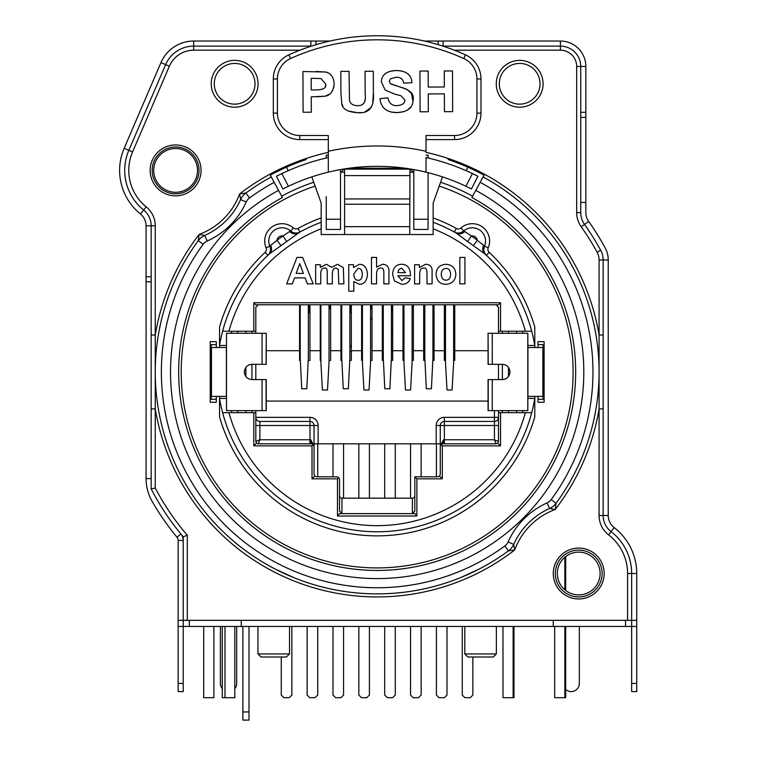 <?xml version="1.0" encoding="UTF-8"?>
<svg xmlns="http://www.w3.org/2000/svg" width="758" height="758" viewBox="0 0 758 758"><rect width="100%" height="100%" fill="white"/><g stroke="black" fill="none" stroke-linecap="round" stroke-linejoin="round"><path stroke-width="1.14" d="M412.096 304.773L412.096 362.286L410.571 390L405.483 390L403.957 362.286L403.957 304.773M370.567 304.773L370.567 362.286L369.042 390L363.944 390L362.419 362.286L362.419 304.773M329.029 304.773L329.029 362.286L327.503 390L322.415 390L320.89 362.286L320.89 304.773M349.883 351.466A2.037 2.037 0 0 0 350.594 351.598L351.324 351.598M361.623 351.598L362.419 351.598M372.007 317.611L370.567 319.535M362.419 330.393L361.623 331.454M351.324 345.193L349.883 347.117M403.957 346.738L403 345.459M392.691 331.729L391.412 330.014M383.273 319.156L382.316 317.886M403 351.598L403.531 351.598A2.037 2.037 0 0 0 403.957 351.551M391.412 351.598L392.691 351.598M444.368 321.098A14.089 14.089 0 0 1 445.486 321.714M445.486 345.724A14.089 14.089 0 0 1 444.368 346.349M434.069 347.221A14.089 14.089 0 0 1 432.941 346.832M424.802 338.381A14.089 14.089 0 0 1 424.802 329.057M432.941 320.606A14.089 14.089 0 0 1 434.069 320.217M370.567 308.838L371.098 308.838L371.098 304.773M424.594 304.773L424.802 312.912M433.15 304.773L432.941 312.912M453.635 304.773L453.635 362.286L452.1 390L447.012 390L445.486 362.286L445.486 304.773M445.486 308.838L445.287 304.773M453.635 308.838L453.834 304.773M403.957 308.838L403.91 304.773M412.096 308.838L412.466 304.773M329.029 308.838L329.721 308.838L329.721 304.773M350.404 304.773L350.404 312.912L349.883 312.912M383.226 304.773L383.273 312.912M391.782 304.773L391.412 312.912M309.037 304.773L309.037 312.912L308.345 312.912M424.802 304.773L424.802 357.643L426.328 388.769L431.416 388.769L432.941 357.643L432.941 304.773M341.735 304.773L341.735 357.643L343.26 388.769L348.348 388.769L349.883 357.643L349.883 304.773M383.273 304.773L383.273 357.643L384.799 388.769L389.887 388.769L391.412 357.643L391.412 304.773M300.206 304.773L300.206 357.643L301.731 388.769L306.819 388.769L308.345 357.643L308.345 304.773M384.694 498.186L384.694 443.828M410.552 498.186L410.552 443.828M436.409 476.81L436.409 443.828M358.837 498.186L358.837 443.828M332.98 476.81L332.98 443.828M395.278 443.828L395.278 498.186M421.135 443.828L421.135 476.81M369.421 443.828L369.421 498.186M317.716 443.828L317.716 476.81M343.573 443.828L343.573 498.186M395.278 626.449L395.278 695.058L392.635 697.701L387.338 697.701L384.694 695.058L384.694 626.449M421.135 626.449L421.135 695.058L418.492 697.701L413.195 697.701L410.552 695.058L410.552 626.449M446.993 626.449L446.993 695.058L444.349 697.701L439.053 697.701L436.409 695.058L436.409 626.449M369.421 626.449L369.421 695.058L366.777 697.701L361.481 697.701L358.837 695.058L358.837 626.449M317.716 626.449L317.716 695.058L315.063 697.701L309.776 697.701L307.123 695.058L307.123 626.449M472.85 656.987L472.85 695.058L470.206 697.701L464.91 697.701L462.266 695.058L462.266 626.449M343.573 626.449L343.573 695.058L340.92 697.701L335.623 697.701L332.98 695.058L332.98 626.449M291.858 626.449L291.858 695.058L289.205 697.701L283.918 697.701L281.265 695.058L281.265 656.987M625.549 620.338L625.549 626.449L631.651 626.449L631.651 691.599L636.739 691.599L636.739 683.451L631.651 683.451M625.549 626.449L553.274 626.449L553.274 620.338M241.262 620.338L241.262 626.449L553.274 626.449M241.262 626.449L189.348 626.449L189.348 620.338M178.149 626.449L178.149 691.599L183.237 691.599L183.237 626.449L178.149 626.449L178.149 620.338L183.237 620.338L183.237 626.449L189.348 626.449M178.149 540.454L183.237 540.454A10.176 10.176 0 0 0 180.906 533.973L176.984 537.214A5.088 5.088 0 0 1 178.149 540.454L178.149 620.338M155.248 487.991L155.248 408.903L151.174 408.903L151.174 488.986A254.489 254.489 0 0 0 183.237 536.759L187.311 535.252A250.415 250.415 0 0 1 155.248 487.991L151.174 488.986L151.174 478.601L146.086 478.601A45.812 45.812 0 0 0 152.187 501.455A259.577 259.577 0 0 0 176.984 537.214M151.174 278.755L151.174 281.805L146.086 281.805L146.086 242.105M146.086 478.601L146.086 281.805M426.024 152.358A224.974 224.974 0 0 1 484.533 174.264L471.902 197.516A198.501 198.501 0 0 1 530.325 498.224A198.501 198.501 0 0 1 223.998 498.224A198.501 198.501 0 0 1 282.421 197.516L271.25 176.946A221.914 221.914 0 0 0 245.867 193.044A16.288 16.288 0 0 0 240.637 199.525A71.261 71.261 0 0 1 204.726 235.435L199.136 234.412L198.255 240.665A221.914 221.914 0 0 0 508.457 550.867L514.701 549.986A224.974 224.974 0 0 1 155.248 408.903L155.248 335.017L151.174 335.017L151.174 478.601M151.174 276.717L146.086 276.717L146.086 225.818L151.174 225.818L151.174 408.903M424.404 41.036L560.399 41.036A25.45 25.45 0 0 1 585.839 66.486L585.839 212.619A15.274 15.274 0 0 0 588.672 221.469A259.577 259.577 0 0 1 605.14 247.828A25.45 25.45 0 0 1 608.238 259.994L608.238 515.497A15.274 15.274 0 0 0 614.179 527.587A58.025 58.025 0 0 1 636.739 573.512L636.739 626.449L631.651 626.449L631.651 620.338L636.739 620.338L636.739 573.512L631.651 573.512A52.937 52.937 0 0 0 611.071 531.614A20.362 20.362 0 0 1 603.15 515.497L603.15 259.994A20.362 20.362 0 0 0 600.668 250.263A254.489 254.489 0 0 0 584.522 224.425L588.672 221.469M220.398 626.449L220.398 683.451A8.139 8.139 0 0 0 222.274 688.652M236.686 626.449L236.686 683.451A8.139 8.139 0 0 1 234.8 688.652M579.33 626.449L579.33 683.451A8.139 8.139 0 0 1 565.686 689.458M146.086 225.818A15.274 15.274 0 0 0 140.41 213.946A55.988 55.988 0 0 1 124.16 148.312L160.952 62.611A35.626 35.626 0 0 1 193.688 41.036L329.919 41.036M480.165 182.318A215.812 215.812 0 0 1 551.151 499.636A10.176 10.176 0 0 1 547.105 502.905A77.363 77.363 0 0 0 508.106 541.894A10.176 10.176 0 0 1 504.837 545.94A215.812 215.812 0 0 1 203.172 244.275A10.176 10.176 0 0 1 207.218 241.006A77.363 77.363 0 0 0 246.217 202.016A10.176 10.176 0 0 1 249.486 197.971L245.867 193.044L239.623 193.925A68.201 68.201 0 0 1 199.136 234.412A224.974 224.974 0 0 0 155.248 335.017L155.248 225.818A24.427 24.427 0 0 0 146.171 206.82A46.825 46.825 0 0 1 132.574 151.922L169.375 66.221A26.464 26.464 0 0 1 193.688 50.199L193.688 46.124L311.367 46.124L193.688 46.124A30.538 30.538 0 0 0 165.632 64.62L128.832 150.321A50.9 50.9 0 0 0 143.613 209.985L140.41 213.946M580.751 117.386L585.839 117.386L585.839 202.443L580.751 202.443M580.751 112.298L585.839 112.298M438.124 41.036L438.124 44.627M315.963 41.036L315.963 44.694M443.212 41.036L442.956 46.124L560.399 46.124L443.212 46.124M310.875 46.124L310.875 41.036M636.739 626.449L636.739 683.451M614.179 527.587L608.579 534.835A48.863 48.863 0 0 1 627.577 573.512L631.651 573.512L631.651 620.338L187.311 620.338L187.311 535.252M242.892 711.961L242.892 720.1L249.003 720.1L249.003 711.961L242.892 711.961L242.892 626.449M249.003 626.449L249.003 711.961M226.396 396.387L226.396 347.524L226.5 396.387L211.236 396.387L211.236 399.267L216.324 399.267M210.212 396.387L211.236 396.387L211.236 344.653L216.324 344.653M226.396 347.524L210.212 347.524M266.096 333.274L226.5 333.274L226.5 410.637L266.257 410.637L266.257 379.587L251.95 379.587C247.44 379.237 244.891 376.698 244.313 371.96C244.891 367.213 247.44 364.674 251.95 364.323L266.257 364.323L266.257 333.274L266.096 364.323M216.324 347.524L216.324 341.65L210.212 341.65L210.212 402.261L216.324 402.261L216.324 396.387M231.588 331.237L231.588 333.274M231.588 410.637L231.588 412.674M203.703 626.449L203.703 697.701L213.879 697.701L213.879 626.449M222.274 626.449L222.274 697.701L234.8 697.701L234.8 626.449M224.993 626.449L224.993 697.701M183.237 536.759L183.237 620.338L187.311 620.338M146.171 206.82L143.613 209.985A20.362 20.362 0 0 1 151.174 225.818L155.248 225.818M169.375 66.221L165.632 64.62L128.832 150.321L124.16 148.312M454.412 50.199L560.399 50.199A16.288 16.288 0 0 1 576.686 66.486L576.686 212.619A24.427 24.427 0 0 0 581.206 226.784L584.522 224.425A20.362 20.362 0 0 1 580.751 212.619L580.751 66.486A20.362 20.362 0 0 0 560.399 46.124L560.399 41.036M581.206 226.784A250.415 250.415 0 0 1 597.096 252.206A16.288 16.288 0 0 1 599.076 259.994L599.076 335.017L603.15 335.017L603.15 408.903L599.076 408.903L599.076 515.497L608.238 515.497M484.533 174.264A224.974 224.974 0 0 1 599.076 335.017L599.076 408.903A224.974 224.974 0 0 1 555.188 509.499L556.069 503.246A221.914 221.914 0 0 0 483.073 176.946M271.25 176.946L269.791 174.264A224.974 224.974 0 0 1 328.299 152.358M201.05 170.398A25.45 25.45 0 0 1 162.875 192.437A25.45 25.45 0 0 1 162.875 148.36A25.45 25.45 0 0 1 201.05 170.398M543.088 83.787A23.413 23.413 0 0 1 507.974 104.064A23.413 23.413 0 0 1 507.974 63.511A23.413 23.413 0 0 1 543.088 83.787M258.061 83.787A23.413 23.413 0 0 1 222.937 104.064A23.413 23.413 0 0 1 222.937 63.511A23.413 23.413 0 0 1 258.061 83.787M604.164 573.512A25.45 25.45 0 0 1 565.989 595.551A25.45 25.45 0 0 1 565.989 551.473A25.45 25.45 0 0 1 604.164 573.512M504.837 545.94L508.457 550.867A16.288 16.288 0 0 0 513.687 544.396A71.261 71.261 0 0 1 549.597 508.476A16.288 16.288 0 0 0 556.069 503.246L551.151 499.636M207.218 241.006L204.726 235.435A16.288 16.288 0 0 0 198.255 240.665L203.172 244.275M547.105 502.905L549.597 508.476L555.188 509.499A68.201 68.201 0 0 0 514.701 549.986L513.687 544.396L508.106 541.894M269.791 174.264A224.974 224.974 0 0 0 239.623 193.925L240.637 199.525L246.217 202.016M199.013 170.398A23.413 23.413 0 0 0 163.899 150.122A23.413 23.413 0 0 0 163.899 190.675A23.413 23.413 0 0 0 199.013 170.398M602.127 573.512A23.413 23.413 0 0 0 567.012 553.236A23.413 23.413 0 0 0 567.012 593.789A23.413 23.413 0 0 0 602.127 573.512M600.099 573.512A21.376 21.376 0 0 1 568.026 592.026A21.376 21.376 0 0 1 568.026 554.998A21.376 21.376 0 0 1 600.099 573.512M305.853 158.583L306.175 159.55A223.951 223.951 0 0 0 270.274 175.155M197.487 170.398A21.887 21.887 0 0 1 175.6 192.286A21.887 21.887 0 0 1 153.722 170.398A21.887 21.887 0 0 1 175.6 148.511A21.887 21.887 0 0 1 197.487 170.398M448.471 158.583L448.149 159.55A223.951 223.951 0 0 1 484.049 175.155M442.511 176.879L433.15 203.078L433.15 234.535L321.174 234.535L321.174 203.078L311.813 176.879M343.914 169.006L340.513 173.023L340.513 169.584L343.933 169.006M276.414 176.263L282.886 188.96L288.362 186.269L281.891 173.563L276.414 176.263L281.891 173.563A221.914 221.914 0 0 1 328.299 157.522L328.299 135.511L299.798 135.511A22.399 22.399 0 0 1 277.4 113.113L277.4 78.946A22.399 22.399 0 0 1 290.541 58.546A209.701 209.701 0 0 1 463.773 58.546L465.459 54.841A213.775 213.775 0 0 0 288.864 54.841A26.464 26.464 0 0 0 273.325 78.946L273.325 113.113A26.464 26.464 0 0 0 299.798 139.586L328.299 139.586M463.773 58.546A22.399 22.399 0 0 1 476.924 78.946L476.924 113.113A22.399 22.399 0 0 1 454.525 135.511L426.024 135.511L426.024 151.268A228.025 228.025 0 0 0 328.299 151.268L328.299 172.161A207.664 207.664 0 0 0 288.362 186.269M465.952 186.269A207.664 207.664 0 0 0 426.024 172.161L426.024 157.522A221.914 221.914 0 0 1 472.433 173.563L477.91 176.263L472.433 173.563L465.952 186.269L471.438 188.96L477.91 176.263M410.391 169.006L413.811 169.584L413.811 173.023L410.41 169.006M409.737 234.535L409.964 168.93M344.587 168.901L344.587 234.535M409.737 172.142L413.707 172.142M340.617 172.142L344.587 172.142M328.299 155.153L326.262 155.153L326.262 157.996M428.062 157.996L428.062 155.153L426.024 155.153M428.052 172.663A18.325 18.325 0 0 1 428.062 173.023L428.062 196.673M340.513 173.023L340.513 229.437L326.262 229.437L326.262 196.673M426.024 157.522L426.024 172.161A207.664 207.664 0 0 0 328.299 172.161L328.299 157.522M426.024 139.586L454.525 139.586A26.464 26.464 0 0 0 480.989 113.113L480.989 78.946A26.464 26.464 0 0 0 465.459 54.841M389.783 71.337L396.197 70.475C406.392 70.797 411.603 74.89 411.859 82.736L403.635 83.143C403.085 79.088 400.584 77.136 396.131 77.269L390.522 78.756L389.224 81.305L390.446 83.778C400.167 87.72 415.412 89.273 413.101 99.961C412.892 107.93 407.472 112.137 396.851 112.591C386.637 112.535 381.009 107.892 379.976 98.654L387.982 97.848C388.958 103.145 391.924 105.741 396.889 105.637C402.204 105.258 404.867 103.372 404.876 99.99L401.039 95.783L394.454 94.039L385.159 90.041L381.378 81.892C381.625 74.786 386.561 70.987 396.197 70.475L401.731 70.987M365.072 71.28L373.296 71.243L373.381 92.628C374.528 107.011 369.317 113.7 357.719 112.705C347.505 112.004 342.18 108.906 341.763 103.391L340.911 93.092L340.835 71.366L349.059 71.337L349.476 100.198C350.196 103.694 352.849 105.523 357.444 105.694C363.707 105.845 366.275 101.885 365.157 93.812L365.072 71.28M334.174 83.92L334.174 83.93C333.349 91.282 330.336 95.366 325.125 96.2L311.263 96.835L311.32 112.203L303.096 112.231L302.935 71.517L325.912 72.048C330.99 73.355 333.747 77.316 334.174 83.93L333.7 87.985M452.498 70.949L452.649 111.663L444.425 111.691L444.359 93.878L428.251 93.945L428.317 111.758L420.093 111.786L419.941 71.072L428.166 71.034L428.223 87.056L444.33 86.99L444.273 70.977L452.498 70.949M332.686 90.505L332.023 91.566M329.389 94.257L325.125 96.2L316.626 96.816M316.133 71.46L325.912 72.048L328.536 73.1M322.302 89.245L322.984 88.913M325.173 86.573L325.457 85.843M315.157 78.358L311.187 78.368L311.235 89.946L315.735 89.927C323.249 89.861 326.575 87.919 325.703 84.091L321.06 78.614L315.157 78.358M342.872 106.167L341.763 103.391L340.911 93.092M360.836 112.544L357.719 112.705L348.026 110.99M373.381 92.628L372.746 102.993M371.761 105.883L370.321 108.1L365.422 111.483M364.532 101.809L364.806 100.861M364.816 100.776L364.939 99.933M403.768 111.739L396.851 112.591L391.242 112.042M407.027 89.406L411.442 93.461L412.996 101.6M411.063 106.688L407.302 110.261M390.446 83.778L400.177 86.99M402.091 87.521L406.97 89.368M394.454 94.039L385.159 90.041L381.378 81.892L381.492 80.253M383.671 75.279L384.297 74.559M413.811 173.023L413.811 229.437L428.062 229.437L428.062 173.023M472.632 196.18A200.027 200.027 0 0 0 440.587 182.252M466.208 170.721L467.781 167.158M286.543 167.158L288.116 170.721M313.736 182.252A200.027 200.027 0 0 0 281.692 196.18M538 396.387L538 402.261L544.111 402.261L544.111 341.65L538 341.65L538 347.524M527.928 396.387L527.928 347.524L527.824 396.387L543.088 396.387L543.088 344.653L538 344.653M544.111 396.387L543.088 396.387L543.088 399.267L538 399.267M527.928 347.524L544.111 347.524M488.228 333.274L527.824 333.274L527.824 410.637L488.067 410.637L488.067 379.587L502.374 379.587C506.884 379.237 509.423 376.698 510.001 371.96C509.423 367.213 506.884 364.674 502.374 364.323L488.067 364.323L488.067 333.274L488.228 364.323M522.726 412.674L522.726 410.637M522.726 333.274L522.726 331.237M265.129 252.338L267.915 255.304A8.139 8.139 0 0 0 267.953 255.266A8.139 8.139 0 0 1 267.915 255.304L267.944 255.275A8.139 8.139 0 0 0 269.839 246.179L270.663 245.289A8.139 6.917 47.7 0 1 269.545 253.797L281.029 245.658A158.725 158.725 0 0 1 286.751 241.499L299.941 232.024A8.139 8.139 0 0 0 299.978 232.005L298.017 228.442A4.074 4.074 0 0 1 293.374 227.95A17.301 17.301 0 0 0 266.096 247.771A4.074 4.074 0 0 1 265.129 252.338A163.889 163.889 0 0 0 219.545 327.03L219.545 345.487A159.824 159.824 0 0 1 222.615 331.237L255.816 331.237L255.816 307.217L258.26 304.773M488.228 247.771L484.476 246.179A8.139 8.139 0 0 0 486.409 255.304A159.824 159.824 0 0 1 534.778 345.487L534.778 327.03A163.889 163.889 0 0 0 489.194 252.338A4.074 4.074 0 0 1 488.228 247.771A17.301 17.301 0 0 0 460.949 227.95A4.074 4.074 0 0 1 456.307 228.442A163.889 163.889 0 0 0 433.15 217.925M255.816 410.637L255.816 412.674L222.615 412.674A159.824 159.824 0 0 1 219.545 398.424L219.545 416.881A163.889 163.889 0 0 0 534.778 416.881L534.778 398.424A159.824 159.824 0 0 1 531.709 412.674L498.499 412.674L498.499 441.383L494.434 439.754L496.064 443.828L497.788 443.108L498.499 441.383M565.686 556.571L565.686 590.454M565.686 626.449L565.686 697.701L564.843 697.701L564.843 626.449M564.843 557.253L564.843 589.771M554.695 626.449L554.695 697.701L564.843 697.701M513.971 626.449L513.971 697.701L502.98 697.701L502.98 626.449M513.128 626.449L513.128 697.701M454.753 304.773L454.753 360.429L453.635 360.429M445.486 360.429L444.368 360.429L444.368 304.773M434.069 304.773L434.069 360.429L432.809 360.429M424.935 360.429L423.684 360.429L423.684 304.773M413.385 304.773L413.385 360.429L412.096 360.429M403.957 360.429L403 360.429L403 304.773M392.691 304.773L392.691 360.429L391.28 360.429M383.406 360.429L382.316 360.429L382.316 304.773M351.324 304.773L351.324 360.429L349.741 360.429M341.877 360.429L340.939 360.429L340.939 304.773M330.64 304.773L330.64 360.429L329.029 360.429M320.89 360.429L320.255 360.429L320.255 304.773M309.956 304.773L309.956 360.429L308.212 360.429M300.339 360.429L299.571 360.429L299.571 304.773M372.007 304.773L372.007 360.429L370.567 360.429M362.419 360.429L361.623 360.429L361.623 304.773M434.069 350.708L444.368 350.708M413.385 350.708L423.684 350.708M392.691 350.708L403 350.708M372.007 350.708L382.316 350.708M351.324 350.708L361.623 350.708M330.64 350.708L340.939 350.708M309.956 350.708L320.255 350.708M266.257 350.708L299.571 350.708M488.067 401.067L266.257 401.067M454.753 350.708L488.067 350.708M498.499 417.355A4.074 4.074 0 0 1 494.434 421.429A4.074 4.074 0 0 0 498.499 417.355L494.434 417.355L494.434 421.429L444.349 421.429A4.074 4.074 0 0 0 440.275 425.503L444.349 425.503L444.349 421.429A4.074 4.074 0 0 0 441.469 422.623M440.834 444.709L442.719 443.828A4.074 0.815 90 0 0 443.534 439.754L440.341 445.685M314.049 443.828L440.275 443.828L440.275 425.503L440.275 445.77M498.499 412.674L498.499 410.637M498.499 379.587L498.499 364.323M498.499 333.274L498.499 331.237L500.536 331.237L500.536 302.736L498.499 304.773L255.816 304.773L253.788 302.736L253.788 331.237M496.064 304.773L498.499 307.217L498.499 331.237M255.816 331.237L255.816 333.274M255.816 364.323L255.816 379.587M313.983 445.695L310.789 439.754A4.074 0.815 90 0 0 311.604 443.828L258.26 443.828L259.89 439.754L255.816 441.383L255.816 412.674M309.975 417.355L309.975 421.429L259.89 421.429A4.074 4.074 0 0 1 255.816 417.355L309.975 417.355A8.139 8.139 0 0 1 318.123 425.503L314.049 425.503A4.074 4.074 0 0 0 309.975 421.429L309.975 425.503L314.049 425.503L314.049 445.77M253.788 412.674L253.788 445.865L312.012 445.865L313.329 444.539L311.604 443.828L313.49 444.709M313.329 444.539L314.049 446.263L314.02 445.344M255.816 441.383L256.536 443.108L258.26 443.828M500.536 302.736L253.788 302.736M500.536 331.237L531.709 331.237A159.824 159.824 0 0 0 484.779 253.797L486.38 255.275A8.139 8.139 0 0 0 486.409 255.304L489.194 252.338M459.841 283.89L459.841 257.426L464.929 257.426L464.929 283.89L459.841 283.89M405.198 277.779L410.258 278.631C408.941 282.383 406.155 284.278 401.911 284.316L394.501 281.047L392.606 274.453C392.995 267.877 395.932 264.485 401.399 264.286C407.359 264.229 410.4 268.048 410.523 275.76L397.808 275.76L401.967 280.526L405.198 277.779M376.574 257.426L376.574 267.129L382.42 264.286C387.234 264.409 389.404 267.195 388.939 272.634L388.939 283.89L383.851 283.89L383.851 273.771C383.955 269.365 382.913 267.498 380.724 268.161C377.996 267.915 376.612 269.962 376.574 274.292L376.574 283.89L371.486 283.89L371.486 257.426L376.574 257.426M313.206 283.89L307.397 283.89L305.095 277.883L294.53 277.883L292.323 283.89L286.657 283.89L296.946 257.426L302.631 257.426L313.206 283.89M315.65 264.713L320.331 264.713L320.331 267.328L326.319 264.286L331.729 267.328L337.575 264.286L343.346 267.65L343.867 283.89L338.788 283.89L338.257 269.251L336.107 268.161C333.653 267.839 332.392 270.009 332.326 274.671L332.326 283.89L327.248 283.89L327.248 273.382C327.323 269.213 326.433 267.479 324.585 268.161C322.027 267.801 320.738 269.943 320.729 274.576L320.729 283.89L315.65 283.89L315.65 264.713M348.756 264.713L353.493 264.713L353.493 267.536L359.463 264.286C364.361 264.466 367.033 267.773 367.469 274.188C367.014 280.763 364.342 284.146 359.444 284.316L353.834 281.512L353.834 291.195L348.756 291.195L348.756 264.713M432.088 283.89L427 283.89L427 274.112C427.038 269.478 425.987 267.498 423.855 268.161C420.984 267.745 419.591 270.094 419.676 275.201L419.676 283.89L414.598 283.89L414.598 264.713L419.316 264.713L419.316 267.536L425.626 264.286C430.326 264.466 432.477 267.024 432.088 271.97L432.088 283.89M436.058 274.026C436.466 268.048 439.763 264.798 445.941 264.286C452.156 264.731 455.463 268.048 455.871 274.254C455.416 280.498 452.119 283.852 445.988 284.316C439.839 284.203 436.532 280.773 436.058 274.026M405.483 272.653L401.702 268.161L398.964 269.365L397.893 272.653L405.483 272.653M303.38 273.401L299.732 263.604L296.141 273.401L303.38 273.401M353.759 273.97C354.005 278.224 355.474 280.327 358.174 280.28C360.732 280.413 362.116 278.404 362.305 274.235C362.097 270.246 360.694 268.275 358.089 268.304L353.759 273.97M441.27 274.292C441.497 278.167 443.07 280.128 445.969 280.185C448.859 280.138 450.413 278.167 450.65 274.273C450.413 270.435 448.859 268.484 445.969 268.417C443.07 268.484 441.497 270.435 441.27 274.292M440.303 445.334L440.275 446.263L440.995 444.539L442.719 443.828L496.064 443.828M440.995 444.539L442.312 445.865L500.536 445.865L497.788 443.108M314.76 476.09L312.012 478.838L337.462 478.838L338.779 477.521L337.054 476.81L316.493 476.81L314.76 476.09L314.049 474.366L314.049 446.14M414.825 495.704A2.482 2.445 90 0 1 412.38 498.186L341.943 498.186A2.482 2.445 90 0 1 339.499 495.704M338.779 477.521L339.499 479.245L339.499 511.138L341.943 513.185L341.943 498.186M337.462 478.838L337.462 516.018L339.461 513.63L341.943 513.185M339.461 513.63L414.853 513.63L412.38 513.185L414.825 511.138L414.825 476.81L416.862 478.838L442.312 478.838L439.555 476.09L440.275 474.366L440.275 446.263M439.555 476.09L437.83 476.81L414.825 476.81M253.788 445.865L256.536 443.108M294.398 577.861L275.362 569.144M496.367 626.449L496.367 653.936L464.806 653.936L464.806 626.449M464.806 653.936L467.866 656.987L493.306 656.987L496.367 653.936M289.518 626.449L289.518 653.936L257.957 653.936L257.957 626.449M257.957 653.936L261.008 656.987L286.458 656.987L289.518 653.936M226.5 398.424L219.545 398.424L219.545 396.387M219.545 347.524L219.545 345.487L226.5 345.487M321.174 228.802A153.713 153.713 0 0 0 228.944 331.237L222.615 331.237A159.824 159.824 0 0 1 269.545 253.797A159.824 159.824 0 0 0 222.615 331.237M500.536 445.865L500.536 412.674M442.312 478.838L442.312 445.865M414.853 513.63L416.862 516.018L416.862 478.838M337.462 516.018L416.862 516.018M312.012 445.865L312.012 478.838M531.709 412.674L525.379 412.674A153.713 153.713 0 0 1 228.944 412.674L222.615 412.674A159.824 159.824 0 0 0 531.709 412.674A159.824 159.824 0 0 1 222.615 412.674M460.949 227.95L463.621 231.019A8.139 8.139 0 0 1 454.345 232.005L456.278 233.094A8.139 6.917 119.7 0 0 464.72 231.531L463.621 231.019A13.237 13.237 0 0 1 484.476 246.179L483.661 245.289A8.139 6.917 -47.7 0 0 484.779 253.797L473.295 245.658L477.341 240.333A165.405 165.405 0 0 0 471.381 236.003L467.572 241.499A158.725 158.725 0 0 1 473.295 245.658M483.661 245.289L477.341 240.333A5.088 5.088 0 0 0 471.381 236.003L464.72 231.531M454.345 232.005L454.374 232.024A8.139 8.139 0 0 1 454.345 232.005L456.307 228.442M433.15 222.265A159.824 159.824 0 0 1 456.278 233.094L467.572 241.499M508.476 412.674L508.476 410.637M508.476 376.536L508.476 367.374M508.476 333.274L508.476 331.237M502.374 331.237L502.374 333.274M502.374 364.323L502.374 379.587M502.374 410.637L502.374 412.674M245.848 331.237L245.848 333.274M245.848 367.374L245.848 376.536M245.848 410.637L245.848 412.674M251.95 412.674L251.95 410.637M251.95 379.587L251.95 364.323M251.95 333.274L251.95 331.237M534.778 347.524L534.778 345.487L527.824 345.487M433.15 228.802A153.713 153.713 0 0 1 525.379 331.237L531.709 331.237A159.824 159.824 0 0 0 484.779 253.797M527.824 398.424L534.778 398.424L534.778 396.387M267.915 255.304L269.545 253.797M321.174 222.265A159.824 159.824 0 0 0 298.046 233.094A8.139 6.917 -119.7 0 1 289.603 231.531L282.942 236.003A165.405 165.405 0 0 0 276.983 240.333L281.029 245.658M478.961 569.144L461.338 577.283M499.314 83.787A20.362 20.362 0 0 0 529.851 101.42A20.362 20.362 0 0 0 529.851 66.154A20.362 20.362 0 0 0 499.314 83.787M255.001 83.787A20.362 20.362 0 0 0 224.463 66.154A20.362 20.362 0 0 0 224.463 101.42A20.362 20.362 0 0 0 255.001 83.787M293.374 227.95L290.702 231.019A8.139 8.139 0 0 0 299.978 232.005M266.096 247.771L269.839 246.179A13.237 13.237 0 0 1 290.702 231.019L289.603 231.531M286.751 241.499L282.942 236.003A5.088 5.088 0 0 0 276.983 240.333L270.663 245.289M183.237 683.451L178.149 683.451M193.688 46.124L193.688 41.036M165.632 64.62L160.952 62.611M576.686 66.486L585.839 66.486M599.076 259.994L608.238 259.994M211.454 396.387L211.454 347.524M262.06 333.274L262.06 364.323M262.06 379.587L262.06 410.637M266.096 379.587L266.096 410.637M237.699 412.674L237.699 410.637M237.699 333.274L237.699 331.237M132.574 151.922L128.832 150.321M560.399 50.199L560.399 46.124M193.688 50.199L299.903 50.199M576.686 212.619L580.751 212.619M597.096 252.206L600.668 250.263M599.076 515.497A24.427 24.427 0 0 0 608.579 534.835M627.577 573.512L627.577 620.338M249.486 197.971A215.812 215.812 0 0 1 274.159 182.318M278.537 190.362A206.65 206.65 0 0 0 217.717 503.407A206.65 206.65 0 0 0 536.607 503.407A206.65 206.65 0 0 0 475.787 190.362M328.299 172.161A207.664 207.664 0 0 1 426.024 172.161M404.933 168.191L349.41 168.191M344.587 226.661L409.737 226.661M344.587 204.243L409.737 204.243M344.587 198.947L409.737 198.947M344.587 175.61L409.737 175.61M299.798 139.586L299.798 135.511M273.325 113.113L277.4 113.113M273.325 78.946L277.4 78.946M288.864 54.841L290.541 58.546M476.924 78.946L480.989 78.946M476.924 113.113L480.989 113.113M454.525 135.511L454.525 139.586M340.513 219.261L326.262 219.261M413.811 219.261L428.062 219.261M321.174 217.925A163.889 163.889 0 0 0 298.017 228.442M439.223 186.08A195.962 195.962 0 0 1 535.385 487.565A195.962 195.962 0 0 1 218.939 487.565A195.962 195.962 0 0 1 315.101 186.08M542.87 396.387L542.87 347.524M492.255 379.587L492.255 410.637M492.255 333.274L492.255 364.323M488.228 379.587L488.228 410.637M494.434 410.637L494.434 417.355L444.349 417.355L444.349 421.429M498.499 425.503L494.434 425.503L494.434 439.754L443.534 439.754M494.434 421.429L494.434 425.503L444.349 425.503L444.349 443.828M440.275 425.503L436.201 425.503L436.201 443.828M444.349 417.355A8.139 8.139 0 0 0 436.201 425.503M318.123 443.828L318.123 425.503M255.816 425.503L259.89 425.503L259.89 421.429M259.89 439.754L259.89 425.503L309.975 425.503L309.975 439.754L259.89 439.754M309.975 443.828L309.975 439.754L310.789 439.754M412.38 498.186L412.38 513.185M454.383 232.024L454.374 232.024A8.139 8.139 0 0 0 463.621 231.019A13.237 13.237 0 0 1 484.476 246.179A8.139 8.139 0 0 0 486.409 255.304M516.624 331.237L516.624 333.274M516.624 410.637L516.624 412.674M269.839 246.179A13.237 13.237 0 0 1 290.702 231.019A8.139 8.139 0 0 0 299.941 232.024L299.941 232.024M344.587 169.119L409.737 169.119M440.606 445.05L441.393 444.207M312.921 444.207L313.717 445.05"/></g></svg>
